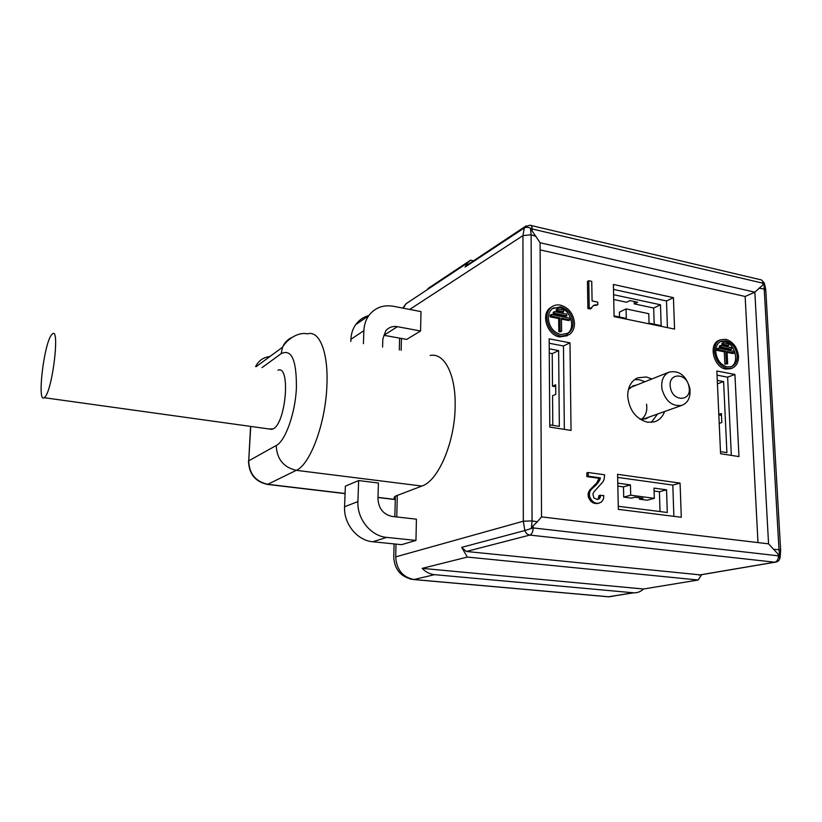 <?xml version="1.0" encoding="UTF-8"?>
<svg xmlns="http://www.w3.org/2000/svg" width="822" height="822" viewBox="0 0 822 822"><rect width="100%" height="100%" fill="white"/><g stroke="black" fill="none" stroke-linecap="round" stroke-linejoin="round"><path stroke-width="1.23" d="M537.321 521.795L533.005 525.988L533.201 527.919L778.434 555.836L778.115 554.131L768.56 543.845L754.843 292.18L540.085 242.737L541.534 516.884L768.56 543.845M541.534 516.884L537.311 521.785L532.05 520.901L523.316 521.21L524.826 530.55L533.201 527.919L531.372 527.981L533.005 525.988M778.146 554.09L779.605 556.237L778.444 555.836C778.383 559.33 777.16 561.457 774.756 562.207L775.989 562.104M780.129 557.48L780.653 550.565L778.989 549.702L779.605 556.237M773.42 549.291L778.989 549.702L764.213 288.974L765.827 290.762L780.623 550.052M765.755 289.663L764.388 283.271L763.032 283.23L764.121 283.446L762.908 284.915L754.843 292.18L745.143 296.485L757.997 542.582M762.908 284.915L763.032 283.23L532.163 228.968L531.998 230.766L540.085 242.737M531.978 230.797L530.467 228.495L531.135 234.753L532.05 520.901L531.372 528.012M764.121 283.446L764.213 288.974L758.912 288.234M540.126 249.878L745.143 296.485M720.575 453.723L716.856 370.999L734.93 374.462L738.957 456.58L720.575 453.723M617.579 474.325L680.071 483.1L681.294 517.274L618.35 509.363L617.579 474.325M552.322 306.524L550.031 307.952C540.629 314.692 547.37 335.222 559.587 336.928L567.355 335.715M597.882 503.465L594.46 503.403L590.997 501.482L588.439 497.444L588.069 494.073L589.569 490.21L596.906 482.74L598.981 478.281L586.867 476.606L586.816 472.938L588.182 472.506L604.622 474.797L604.098 479.462L602.916 481.856L593.803 492.029L592.898 494.125L593.895 497.947L597.347 499.509L599.515 498.677L598.118 499.067L598.981 495.502L603.79 495.543L603.543 498.831L602.341 500.886L601.129 502.211L597.882 503.465M597.502 499.478L598.118 499.067M597.799 304.859L593.648 305.342L590.288 308.98L587.884 308.486L587.453 281.432L588.768 280.713L591.748 281.371L592.087 300.955L597.748 302.147L597.799 304.859L593.309 305.661M719.291 340.236L718.89 340.4C708.143 344.264 713.64 367.444 725.754 369.068L730.655 368.718L732.125 368.164L727.223 368.513C719.846 366.191 715.592 360.498 714.452 351.436C714.38 345.692 716.342 341.808 720.339 339.805L725.836 339.291C733.121 341.654 737.334 347.305 738.485 356.245C738.577 362.286 736.45 366.252 732.125 368.164M549.805 427.111L571.033 430.42L569.985 342.825L549.168 338.828L549.805 427.111M673.434 297.656L674.554 329.088L614.096 316.604L613.387 284.453L673.434 297.656L666.508 300.955L613.489 289.406M664.597 411.524C662.645 416.826 659.275 420.268 654.487 421.84L647.602 422.261C635.879 418.932 629.241 410.229 627.689 396.142C627.782 387.172 631.07 381.089 637.553 377.873L646.287 376.949L651.887 378.963M700.323 574.886L466.351 551.48L461.687 547.349L467.328 557.069L698.176 580.013L701.7 574.65M467.328 557.069L422.189 568.372C425.745 572.081 429.865 574.177 434.53 574.66L633.67 592.816C637.43 592.96 640.718 591.696 643.523 589.004L698.176 580.013M532.163 228.958C532.06 226.399 531.3 225.146 529.882 225.207L524.981 226.8L524.333 227.92C526.501 226.862 529.101 227.201 532.132 228.948M530.467 228.495L532.173 228.958M560.892 336.28C552.435 333.681 547.74 327.546 546.815 317.878C546.866 313.316 548.366 309.771 551.315 307.264C553.956 305.178 557.049 304.479 560.583 305.157C568.916 307.798 573.561 313.891 574.496 323.416C574.455 328.44 572.708 332.201 569.245 334.698L560.892 336.28M599.279 503.085L596.33 503.639M597.728 503.249L594.46 503.403M595.858 503.013L592.898 502.828M594.285 502.448L592.385 501.091L590.997 501.482M592.385 501.091L591.11 499.447L589.723 499.838M591.11 499.447L589.816 497.053L588.439 497.444M589.816 497.053L589.477 495.152L588.1 495.553M589.477 495.152L589.456 493.673L588.069 494.073M589.456 493.673L589.734 491.864L588.357 492.265M589.734 491.864L590.956 489.809L589.569 490.21M590.956 489.809L591.573 489.152L590.186 489.552M591.573 489.152L594.018 486.891L592.641 487.302M594.018 486.891L596.166 484.98L594.779 485.391M596.166 484.98L598.293 482.329L596.906 482.74M598.293 482.329L599.793 479.966L598.406 480.387M599.793 479.966L600.368 477.859L598.981 478.281M600.368 477.859L588.244 476.185L586.867 476.606M588.244 476.185L588.182 472.506M599.515 498.677L600.111 497.649L598.724 498.04M600.111 497.649L600.399 496.58L599.012 496.971M600.399 496.58L600.379 495.101M591.614 308.301L589.21 307.808L587.884 308.486M589.21 307.808L588.768 280.713M597.204 304.736L595.878 305.414M595.724 304.757L594.388 305.445M594.83 304.911L593.505 305.589M395.29 499.437C393.759 498.317 393.779 497.228 395.372 496.169L421.881 486.049C438.342 480.973 455.069 441.835 455.152 405.852C455.809 374.164 444.137 352.371 430.173 355.484M416.425 519.165L415.963 540.424L401.557 544.678L372.777 541.76C357.2 540.568 343.575 523.737 344.572 506.753L345.353 486.182L358.649 480.562L378.428 483.017L377.956 498.656C378.562 508.53 383.319 514.469 392.207 516.452L416.425 519.165M382.579 347.079L382.826 339.003L385.785 330.732C388.806 327.29 392.669 325.944 397.396 326.683L420.576 330.978L420.998 311.61L393.265 306.257C383.001 304.602 374.811 307.757 368.708 315.73C365.728 320.025 364.115 324.998 363.879 330.68L363.427 343.699M420.576 330.978L406.705 339.414L383.895 335.294L397.396 326.683M422.189 568.372L643.523 589.004M603.574 596.371L608.383 596.793L633.156 592.785M573.026 323.118C572.985 327.588 571.444 330.927 568.382 333.167L560.871 334.595C553.329 332.283 549.147 326.807 548.315 318.176C548.366 314.076 549.713 310.911 552.363 308.661L560.594 306.812C568.053 309.175 572.194 314.61 573.026 323.118M737.211 355.988C737.293 361.372 735.402 364.906 731.549 366.622L727.151 366.941C720.575 364.865 716.774 359.779 715.746 351.693C715.685 346.555 717.452 343.082 721.028 341.294L725.908 340.842C732.423 342.959 736.183 348.004 737.211 355.988M431.745 286.683L427.943 288.532L470.533 260.194L467.564 262.906L465.067 267.068L467.451 264.859M395.69 556.874L523.316 521.21L522.946 235.626L531.135 234.753L536.057 236.438M415.963 540.424L386.7 537.393C370.856 536.149 356.943 518.929 357.909 501.574L358.649 480.562M368.821 315.566C363.406 317.015 359.029 320.046 355.69 324.649C352.751 328.862 351.148 333.753 350.902 339.322L350.819 341.479M409.983 578.986L413.815 579.561L434.53 574.66M428.735 288.686L427.943 288.532M473.523 260.841L470.533 260.194M553.185 308.075L559.299 307.5C570.53 309.226 576.212 328.307 567.067 333.814L566.574 334.133M720.483 341.562L724.459 341.438C734.991 343 740.026 362.934 730.82 366.848M562.423 312.401L556.258 311.148L556.247 309.493L557.542 308.805L563.697 310.069L563.717 311.723L562.423 312.401M565.526 316.48L553.196 313.983L553.185 312.319L554.47 311.641L566.81 314.148L566.831 315.802L565.526 316.48M569.934 319.881L561.447 318.176L561.58 331.256L560.275 331.903L558.796 331.615L558.672 318.546L550.124 316.83L550.113 315.165L551.398 314.487L569.913 318.217L569.934 319.881L568.629 320.549L561.457 319.111M727.316 346L721.973 344.911L721.901 343.349L723.35 342.764L728.703 343.863L728.775 345.415L727.316 346M730.142 349.782L719.435 347.614L719.363 346.052L720.812 345.466L731.529 347.644L731.601 349.206L730.142 349.782M734.426 352.987L727.059 351.508L727.634 363.786L726.35 363.53L725.764 351.241L718.336 349.751L718.264 348.179L734.354 351.426L734.426 352.987L732.957 353.563L727.1 352.381M727.634 363.786L724.881 364.095L724.305 351.826L716.887 350.336L716.815 348.764L718.264 348.179M563.717 311.723L557.552 310.469L556.258 311.148M557.552 310.469L557.542 308.805M566.831 315.802L554.49 313.305L553.196 313.983M554.49 313.305L554.47 311.641M561.58 331.256L558.796 331.615M560.09 330.958L559.967 317.878L558.672 318.546M559.967 317.878L551.408 316.151L550.124 316.83M551.408 316.151L551.398 314.487M728.775 345.415L723.422 344.326L721.973 344.911M723.422 344.326L723.35 342.764M731.601 349.206L720.884 347.028L719.435 347.614M720.884 347.028L720.812 345.466M726.35 363.53L724.881 364.095M725.764 351.241L724.305 351.826M718.336 349.751L716.887 350.336M646.544 404.116C647.51 410.825 645.835 415.891 641.54 419.323M549.199 343.257L563.471 345.97L569.985 342.825M673.876 516.339L672.807 485.083L680.071 483.1M731.333 455.398L727.624 377.154L734.93 374.462M727.624 377.154L717.041 375.151M717.277 380.37L723.607 381.562L726.905 452.634L720.483 451.627M723.607 381.562L717.431 383.823M719.209 423.351L721.808 422.508L721.397 413.528L718.808 414.391M718.829 414.915L721.48 415.367M672.807 485.083L617.641 477.407M618.278 506.27L667.289 512.486L666.55 489.82L659.408 491.741L654.096 491.022M617.836 486.11L623.477 486.871L623.713 497.115L631.522 498.142L635.016 497.197L643.03 498.255L639.516 499.19L647.222 500.197L654.312 498.327L630.69 495.204L630.433 484.888L617.774 483.151M654.312 498.327L654.004 488.104L666.55 489.82M630.433 484.888L623.477 486.871M623.713 497.115L630.69 495.204M660.035 511.572L659.408 491.741M639.516 499.19L639.485 497.783M563.471 345.97L564.344 429.382M549.24 348.826L558.631 350.593L559.34 426.382L549.784 424.882M549.271 353.1L552.23 353.655L558.631 350.593M552.805 425.354L552.569 395.721L555.785 394.355L555.703 384.778L552.487 386.186L552.23 353.655M552.487 386.186L555.713 386.741M667.423 327.608L666.508 300.955M613.613 294.687L660.487 304.787L661.165 325.646L649.051 323.149L648.774 313.696L626.056 308.908L626.292 318.443L614.075 315.915M626.056 308.908L619.398 312.165L619.511 317.045M660.487 304.787L653.685 308.024L634.286 303.883L637.625 302.239L629.94 300.595L626.621 302.249L613.715 299.496M653.685 308.024L654.189 324.207M634.224 301.51L634.286 303.883M644.921 381.737L639.352 379.743L634.635 379.589M651.322 422.436L657.528 414.041M649.185 417.011L645.794 418.83L639.845 419.076M628.388 389.597L633.084 385.826L636.711 385.004M689.792 388.035C690.932 396.841 688.312 402.616 681.911 405.359C672.191 406.685 665.553 401.249 661.977 389.063C660.898 380.75 663.262 375.109 669.046 372.14C679.034 370.106 685.949 375.407 689.792 388.035M688.99 386.792C692.216 401.547 672.704 402.431 670.413 387.47C667.31 372.582 686.771 372.047 688.99 386.792M269.102 428.981L273.212 428.858C286.118 422.765 290.711 364.701 278 370.188M51.519 334.852C43.864 343.976 36.846 403.746 44.234 397.704L44.933 397.047C52.618 389.556 60.037 326.858 52.505 333.845L51.519 334.852M533.201 527.919C533.005 531.783 531.885 534.166 529.851 535.071L774.756 562.207L698.834 575.081M699.039 575.102L774.982 562.227C777.407 562.053 779.04 560.84 779.862 558.58L778.434 555.836M461.687 547.349L524.826 530.55C525.813 533.17 527.488 534.68 529.851 535.071L466.351 551.48M396.019 544.113L395.69 556.792C396.523 569.646 402.616 577.229 413.98 579.52L609.081 596.803L614.373 595.94M763.032 283.23C762.785 280.877 761.809 279.675 760.093 279.624L530.95 225.454M465.067 267.068L524.333 227.92L522.946 235.626L409.695 309.432M401.434 338.469L401.126 350.357M397.314 495.234L396.738 516.956M526.193 225.834L465.694 266.02M412.449 299.506L405.996 303.739L403.304 308.199M291.543 337.626C287.392 339.62 284.402 342.805 282.562 347.192C286.005 340.77 297.03 331.543 307.592 333.845C319.388 330.084 328.502 352.391 326.899 385.539C325.646 423.176 310.254 464.605 296.29 470.328L421.881 486.049M262.002 367.609L281.145 353.686C291.502 348.61 296.598 359.954 296.413 387.737C295.375 413.055 285.398 441.075 276.233 445.503C276.829 459.087 283.518 467.358 296.29 470.328L267.777 484.302L345.076 493.477M377.986 497.392L395.29 499.447M386.7 537.393L372.777 541.76M269.914 356.522C263.348 357.293 258.581 360.653 255.611 366.571M256.156 366.663L282.562 347.192L281.145 353.686M363.879 330.68L350.902 339.322M276.233 445.503L248.706 460.834L250.751 426.423M266.482 484.271L267.777 484.302C255.57 481.558 249.21 473.739 248.706 460.834L250.576 426.402M357.909 501.574L344.572 506.753M248.47 462.231L248.532 460.947C248.871 473.904 255.19 481.723 267.499 484.415L345.065 493.621M394.098 543.917L393.738 557.337C394.683 570.088 401.383 577.486 413.815 579.561L608.383 596.793L633.67 592.816M551.315 307.264L550.031 307.952M720.339 339.805L718.89 340.4M764.285 282.994L761.686 280.127M405.893 303.863L467.564 262.906M399.287 350.028L399.605 338.13M394.827 516.74L395.372 496.169M568.382 333.167L567.067 333.814M402.79 308.096L405.996 303.739M377.986 497.526L395.29 499.581M368.708 315.73L355.69 324.649M681.911 405.359L642.629 419.354M669.046 372.14L630.269 387.563M272.031 429.382L44.234 397.704"/></g></svg>

